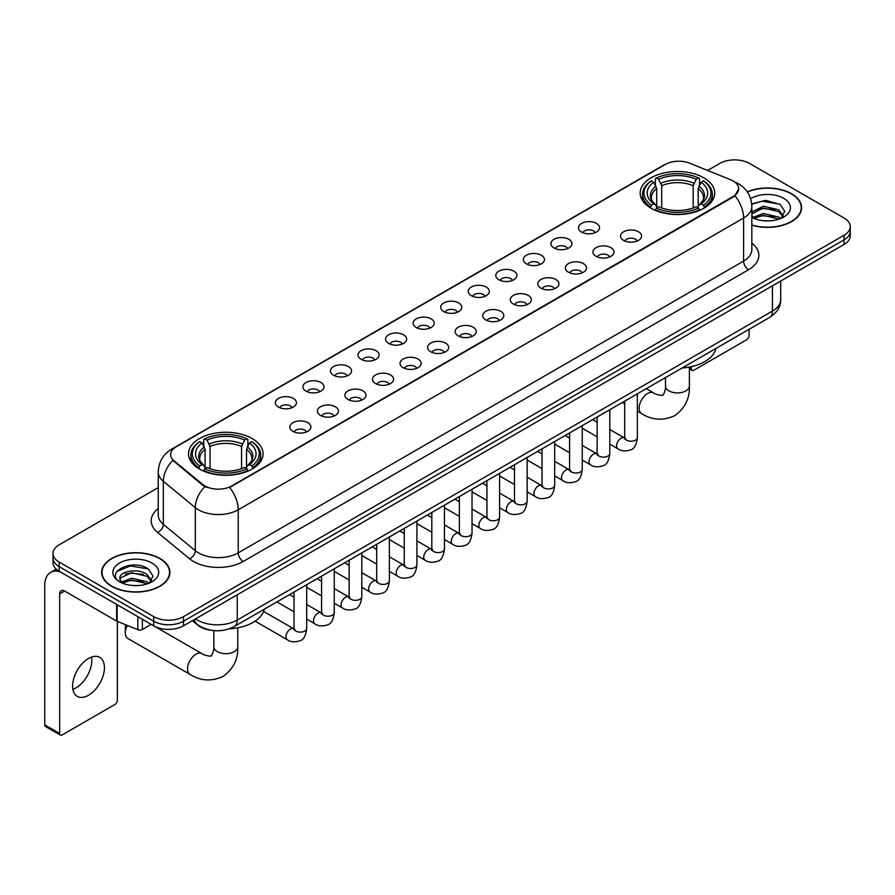 <?xml version="1.0" encoding="UTF-8"?>
<svg xmlns="http://www.w3.org/2000/svg" width="895" height="895" viewBox="0 0 895 895"><rect width="100%" height="100%" fill="white"/><g stroke="black" fill="none" stroke-linecap="round" stroke-linejoin="round"><path stroke-width="1.34" d="M252.166 438.572A37.277 21.525 0 0 0 211.533 433.907A37.277 21.525 0 0 0 188.521 453.787A37.277 21.525 0 0 0 199.44 469.014A37.277 21.525 0 0 0 240.073 473.679A37.277 21.525 0 0 0 263.085 453.787A37.277 21.525 0 0 0 252.166 438.572M703.806 177.814A37.277 21.525 0 0 0 663.173 173.149A37.277 21.525 0 0 0 640.16 193.04A37.277 21.525 0 0 0 651.079 208.255A37.277 21.525 0 0 0 691.712 212.92A37.277 21.525 0 0 0 714.725 193.04A37.277 21.525 0 0 0 703.806 177.814M581.537 232.04A10.55 6.097 180 0 1 579.445 230.317A10.55 6.097 180 0 1 582.947 222.743A10.55 6.097 180 0 1 596.462 223.426A10.55 6.097 180 0 1 598.554 230.317A10.55 6.097 180 0 1 581.537 232.04M595.175 232.666A6.332 3.658 0 0 0 593.474 230.888A6.332 3.658 0 0 0 587.243 229.959A6.332 3.658 0 0 0 582.824 232.666M553.983 247.949A10.55 6.097 180 0 1 551.891 246.226A10.55 6.097 180 0 1 555.392 238.652A10.55 6.097 180 0 1 568.907 239.334A10.55 6.097 180 0 1 570.999 246.226A10.55 6.097 180 0 1 553.983 247.949M567.62 248.575A6.332 3.658 0 0 0 565.92 246.796A6.332 3.658 0 0 0 559.688 245.868A6.332 3.658 0 0 0 555.269 248.575M526.428 263.857A10.55 6.097 180 0 1 524.336 262.134A10.55 6.097 180 0 1 527.826 254.56A10.55 6.097 180 0 1 541.352 255.243A10.55 6.097 180 0 1 543.444 262.134A10.55 6.097 180 0 1 526.428 263.857M540.065 264.484A6.332 3.658 0 0 0 538.365 262.705A6.332 3.658 0 0 0 532.133 261.776A6.332 3.658 0 0 0 527.714 264.484M498.873 279.766A10.55 6.097 180 0 1 496.781 278.043A10.55 6.097 180 0 1 500.271 270.469A10.55 6.097 180 0 1 513.797 271.151A10.55 6.097 180 0 1 515.889 278.043A10.55 6.097 180 0 1 498.873 279.766M512.511 280.392A6.332 3.658 0 0 0 510.81 278.613A6.332 3.658 0 0 0 504.579 277.685A6.332 3.658 0 0 0 500.16 280.392M471.318 295.674A10.55 6.097 180 0 1 469.226 293.952A10.55 6.097 180 0 1 472.717 286.378A10.55 6.097 180 0 1 486.242 287.06A10.55 6.097 180 0 1 488.334 293.952A10.55 6.097 180 0 1 471.318 295.674M484.956 296.301A6.332 3.658 0 0 0 483.255 294.522A6.332 3.658 0 0 0 477.024 293.594A6.332 3.658 0 0 0 472.605 296.301M443.763 311.583A10.55 6.097 180 0 1 441.671 309.86A10.55 6.097 180 0 1 445.162 302.286A10.55 6.097 180 0 1 458.687 302.969A10.55 6.097 180 0 1 460.78 309.86A10.55 6.097 180 0 1 443.763 311.583M457.401 312.21A6.332 3.658 0 0 0 455.7 310.431A6.332 3.658 0 0 0 449.469 309.513A6.332 3.658 0 0 0 445.05 312.21M416.209 327.492A10.55 6.097 180 0 1 414.116 325.769A10.55 6.097 180 0 1 417.607 318.195A10.55 6.097 180 0 1 431.133 318.877A10.55 6.097 180 0 1 433.225 325.769A10.55 6.097 180 0 1 416.209 327.492M429.846 328.129A6.332 3.658 0 0 0 428.146 326.339A6.332 3.658 0 0 0 421.903 325.422A6.332 3.658 0 0 0 417.495 328.129M388.654 343.4A10.55 6.097 180 0 1 386.562 341.677A10.55 6.097 180 0 1 390.052 334.103A10.55 6.097 180 0 1 403.578 334.786A10.55 6.097 180 0 1 405.67 341.677A10.55 6.097 180 0 1 388.654 343.4M402.291 344.038A6.332 3.658 0 0 0 400.591 342.248A6.332 3.658 0 0 0 394.348 341.331A6.332 3.658 0 0 0 389.94 344.038M361.099 359.309A10.55 6.097 180 0 1 359.007 357.586A10.55 6.097 180 0 1 362.497 350.012A10.55 6.097 180 0 1 376.012 350.695A10.55 6.097 180 0 1 378.115 357.586A10.55 6.097 180 0 1 361.099 359.309M374.736 359.947A6.332 3.658 0 0 0 373.036 358.157A6.332 3.658 0 0 0 366.793 357.239A6.332 3.658 0 0 0 362.385 359.947M333.544 375.218A10.55 6.097 180 0 1 331.441 373.495A10.55 6.097 180 0 1 334.943 365.921A10.55 6.097 180 0 1 348.457 366.603A10.55 6.097 180 0 1 350.56 373.495A10.55 6.097 180 0 1 333.544 375.218M347.182 375.855A6.332 3.658 0 0 0 345.481 374.076A6.332 3.658 0 0 0 339.239 373.148A6.332 3.658 0 0 0 334.819 375.855M305.978 391.126A10.55 6.097 180 0 1 303.886 389.403A10.55 6.097 180 0 1 307.388 381.829A10.55 6.097 180 0 1 320.902 382.512A10.55 6.097 180 0 1 322.994 389.403A10.55 6.097 180 0 1 305.978 391.126M319.616 391.764A6.332 3.658 0 0 0 317.926 389.985A6.332 3.658 0 0 0 311.684 389.056A6.332 3.658 0 0 0 307.265 391.764M278.423 407.035A10.55 6.097 180 0 1 276.331 405.312A10.55 6.097 180 0 1 279.833 397.749A10.55 6.097 180 0 1 293.347 398.42A10.55 6.097 180 0 1 295.439 405.312A10.55 6.097 180 0 1 278.423 407.035M292.061 407.672A6.332 3.658 0 0 0 290.36 405.894A6.332 3.658 0 0 0 284.129 404.965A6.332 3.658 0 0 0 279.71 407.672M623.569 240.397A10.55 6.097 180 0 1 621.477 238.674A10.55 6.097 180 0 1 624.978 231.1A10.55 6.097 180 0 1 638.493 231.783A10.55 6.097 180 0 1 640.585 238.674A10.55 6.097 180 0 1 623.569 240.397M637.206 241.023A6.332 3.658 0 0 0 635.506 239.245A6.332 3.658 0 0 0 629.274 238.316A6.332 3.658 0 0 0 624.855 241.023M596.014 256.306A10.55 6.097 180 0 1 593.922 254.583A10.55 6.097 180 0 1 597.412 247.009A10.55 6.097 180 0 1 610.938 247.691A10.55 6.097 180 0 1 613.03 254.583A10.55 6.097 180 0 1 596.014 256.306M609.652 256.932A6.332 3.658 0 0 0 607.951 255.153A6.332 3.658 0 0 0 601.72 254.225A6.332 3.658 0 0 0 597.301 256.932M568.459 272.214A10.55 6.097 180 0 1 566.367 270.491A10.55 6.097 180 0 1 569.858 262.917A10.55 6.097 180 0 1 583.383 263.6A10.55 6.097 180 0 1 585.475 270.491A10.55 6.097 180 0 1 568.459 272.214M582.097 272.841A6.332 3.658 0 0 0 580.396 271.062A6.332 3.658 0 0 0 574.165 270.133A6.332 3.658 0 0 0 569.746 272.841M540.904 288.123A10.55 6.097 180 0 1 538.812 286.4A10.55 6.097 180 0 1 542.303 278.826A10.55 6.097 180 0 1 555.829 279.508A10.55 6.097 180 0 1 557.921 286.4A10.55 6.097 180 0 1 540.904 288.123M554.542 288.749A6.332 3.658 0 0 0 552.841 286.971A6.332 3.658 0 0 0 546.61 286.042A6.332 3.658 0 0 0 542.191 288.749M513.35 304.031A10.55 6.097 180 0 1 511.258 302.309A10.55 6.097 180 0 1 514.748 294.735A10.55 6.097 180 0 1 528.274 295.417A10.55 6.097 180 0 1 530.366 302.309A10.55 6.097 180 0 1 513.35 304.031M526.987 304.658A6.332 3.658 0 0 0 525.287 302.879A6.332 3.658 0 0 0 519.044 301.951A6.332 3.658 0 0 0 514.636 304.658M485.795 319.94A10.55 6.097 180 0 1 483.703 318.217A10.55 6.097 180 0 1 487.193 310.643A10.55 6.097 180 0 1 500.719 311.326A10.55 6.097 180 0 1 502.811 318.217A10.55 6.097 180 0 1 485.795 319.94M499.432 320.567A6.332 3.658 0 0 0 497.732 318.788A6.332 3.658 0 0 0 491.489 317.859A6.332 3.658 0 0 0 487.081 320.567M458.24 335.849A10.55 6.097 180 0 1 456.148 334.126A10.55 6.097 180 0 1 459.638 326.552A10.55 6.097 180 0 1 473.164 327.234A10.55 6.097 180 0 1 475.256 334.126A10.55 6.097 180 0 1 458.24 335.849M471.878 336.475A6.332 3.658 0 0 0 470.177 334.696A6.332 3.658 0 0 0 463.934 333.779A6.332 3.658 0 0 0 459.527 336.475M430.685 351.757A10.55 6.097 180 0 1 428.593 350.034A10.55 6.097 180 0 1 432.084 342.461A10.55 6.097 180 0 1 445.598 343.143A10.55 6.097 180 0 1 447.701 350.034A10.55 6.097 180 0 1 430.685 351.757M444.323 352.395A6.332 3.658 0 0 0 442.622 350.605A6.332 3.658 0 0 0 436.38 349.688A6.332 3.658 0 0 0 431.972 352.395M403.13 367.666A10.55 6.097 180 0 1 401.027 365.943A10.55 6.097 180 0 1 404.529 358.369A10.55 6.097 180 0 1 418.043 359.052A10.55 6.097 180 0 1 420.147 365.943A10.55 6.097 180 0 1 403.13 367.666M416.757 368.304A6.332 3.658 0 0 0 415.067 366.514A6.332 3.658 0 0 0 408.825 365.596A6.332 3.658 0 0 0 404.406 368.304M375.564 383.575A10.55 6.097 180 0 1 373.472 381.852A10.55 6.097 180 0 1 376.974 374.278A10.55 6.097 180 0 1 390.488 374.96A10.55 6.097 180 0 1 392.581 381.852A10.55 6.097 180 0 1 375.564 383.575M389.202 384.212A6.332 3.658 0 0 0 387.513 382.433A6.332 3.658 0 0 0 381.27 381.505A6.332 3.658 0 0 0 376.851 384.212M348.01 399.483A10.55 6.097 180 0 1 345.917 397.76A10.55 6.097 180 0 1 349.419 390.186A10.55 6.097 180 0 1 362.934 390.869A10.55 6.097 180 0 1 365.026 397.76A10.55 6.097 180 0 1 348.01 399.483M361.647 400.121A6.332 3.658 0 0 0 359.947 398.342A6.332 3.658 0 0 0 353.715 397.414A6.332 3.658 0 0 0 349.296 400.121M320.455 415.392A10.55 6.097 180 0 1 318.363 413.669A10.55 6.097 180 0 1 321.864 406.095A10.55 6.097 180 0 1 335.379 406.777A10.55 6.097 180 0 1 337.471 413.669A10.55 6.097 180 0 1 320.455 415.392M334.092 416.03A6.332 3.658 0 0 0 332.392 414.251A6.332 3.658 0 0 0 326.16 413.322A6.332 3.658 0 0 0 321.741 416.03M292.9 431.3A10.55 6.097 180 0 1 290.808 429.578A10.55 6.097 180 0 1 294.298 422.015A10.55 6.097 180 0 1 307.824 422.686A10.55 6.097 180 0 1 309.916 429.578A10.55 6.097 180 0 1 292.9 431.3M306.537 431.938A6.332 3.658 0 0 0 304.837 430.159A6.332 3.658 0 0 0 298.606 429.231A6.332 3.658 0 0 0 294.186 431.938M730.611 179.75A18.996 10.964 180 0 1 733.15 180.98A18.996 10.964 180 0 1 738.711 188.733A18.996 10.964 180 0 1 733.15 196.486L231.771 485.951A18.996 10.964 180 0 1 202.785 484.486L174.111 460.847A18.996 10.964 180 0 1 170.676 454.548A18.996 10.964 180 0 1 176.237 446.795L665.332 164.423A18.996 10.964 180 0 1 689.653 163.192L730.611 179.75M211.433 630.304A21.1 12.183 180 0 1 198.075 625.325L192.425 620.66M751.834 225.193A34.111 19.701 0 0 0 801.584 207.685A34.111 19.701 0 0 0 791.594 193.756A34.111 19.701 0 0 0 747.247 191.821M159.903 558.469A34.111 19.701 0 0 0 122.716 554.195A34.111 19.701 0 0 0 101.661 572.397A34.111 19.701 0 0 0 111.651 586.314A34.111 19.701 0 0 0 148.827 590.588A34.111 19.701 0 0 0 169.893 572.397A34.111 19.701 0 0 0 159.903 558.469M738.711 188.733L734.985 195.714L733.15 197.045L229.635 487.484A24.624 14.219 60 0 1 238.238 509.792A28.137 16.244 180 0 1 198.444 509.792A28.137 16.244 180 0 1 195.289 507.622L163.337 481.275A28.137 16.244 180 0 1 158.247 471.956L158.247 515.028A28.137 16.244 0 0 0 163.337 524.347L195.289 550.693A28.137 16.244 0 0 0 198.444 552.864A28.137 16.244 0 0 0 238.238 552.864L743.6 261.094A28.137 16.244 0 0 0 751.834 249.615L751.834 206.532A28.137 16.244 180 0 1 743.6 218.022A24.624 14.219 -120 0 0 734.985 195.714M158.247 487.618L59.171 544.82A21.1 12.183 0 0 0 52.995 553.434L52.995 562.631A21.1 12.183 0 0 0 59.171 571.245L153.683 625.806L153.683 621.208A21.1 12.183 0 0 0 183.52 621.208L844.074 239.849A21.1 12.183 0 0 0 850.25 231.234A21.1 12.183 0 0 1 844.074 239.849L183.52 621.208A21.1 12.183 0 0 1 153.683 621.208L59.171 566.647L153.683 621.208L153.683 616.621A21.1 12.183 0 0 0 183.52 616.621L844.074 235.251A21.1 12.183 0 0 0 850.25 226.636A21.1 12.183 0 0 0 844.074 218.022L749.562 163.461A21.1 12.183 0 0 0 719.714 163.461L707.609 170.453M52.995 558.032A21.1 12.183 0 0 0 59.171 566.647A21.1 12.183 0 0 1 52.995 558.032M207.047 487.484L202.785 485.325L172.824 460.377A24.624 16.468 129.5 0 0 163.337 481.275L163.337 524.347A7.037 4.71 -50.5 0 1 157.576 532.424A35.173 20.305 180 0 1 158.247 508.584M52.995 553.434A21.1 12.183 0 0 0 59.171 562.049L153.683 616.621M153.683 625.806A21.1 12.183 0 0 0 183.52 625.806L844.074 244.447A21.1 12.183 0 0 0 850.25 235.832L850.25 226.636M751.834 224.958A33.764 19.489 0 0 0 801.238 207.685A33.764 19.489 0 0 0 791.348 193.902A33.764 19.489 0 0 0 747.381 192.022M763.659 220.741L768.962 220.897M753.12 217.373L763.357 213.469L778.706 217.06L780.563 218.548M754.06 218.358L763.357 215.292L779.042 219.118M751.834 215.091A15.897 9.174 0 0 0 754.194 218.481M751.834 212.081L763.357 206.174L778.706 209.766L783.282 216.075M751.834 213.905L763.357 207.998L778.706 211.589L782.912 216.545M751.99 217.44L752.807 217.944M751.834 217.373A22.934 13.235 0 0 0 783.684 217.049A22.934 13.235 0 0 0 783.684 198.321A22.934 13.235 0 0 0 750.614 198.701M781.111 218.324L784.702 211.276L780.16 204.429L765.672 200.323L751.699 203.847M753.277 218.089L751.834 216.389M751.733 204.273L762.104 201.196L779.847 204.217M757.047 209.408L762.104 208.49L774.779 209.587M757.047 216.702L762.104 215.784L774.779 216.881M689.396 367.655L691.365 368.796A3.513 2.036 120 0 0 692.092 370.396A3.513 2.036 120 0 0 693.86 370.228L746.575 339.787A3.513 2.036 120 0 0 749.07 335.48L749.07 329.326M691.365 368.796L691.365 366.659M111.897 586.18A33.764 19.489 0 0 0 148.693 590.398A33.764 19.489 0 0 0 169.535 572.397A33.764 19.489 0 0 0 159.646 558.603A33.764 19.489 0 0 0 122.85 554.385A33.764 19.489 0 0 0 102.008 572.397A33.764 19.489 0 0 0 111.897 586.18M131.957 585.442L137.259 585.599M121.418 582.086L131.654 578.181L147.015 581.772L148.872 583.26M122.369 583.07L131.654 580.005L147.351 583.82M121.586 582.79L119.941 578.942A15.897 9.174 0 0 0 122.503 583.193M151.579 580.788L147.015 574.478C137.472 567.352 117.838 571.748 119.941 578.942L119.874 578.237M119.975 579.166L120.422 577.98L131.654 572.711L147.015 576.302L151.221 581.258M149.42 583.037L153.011 575.977L148.469 569.13C132.382 557.563 103.786 572.811 120.299 582.153L121.116 582.656M151.993 563.033A22.934 13.235 0 0 0 119.561 563.033A22.934 13.235 0 0 0 119.561 581.75A22.934 13.235 0 0 0 151.993 581.75A22.934 13.235 0 0 0 151.993 563.033M116.943 571.435L130.413 565.908L148.156 568.929M125.356 574.12L130.413 573.203L143.077 574.288M125.356 581.414L130.413 580.497L143.077 581.582M650.408 207.864L651.403 205.201A33.484 19.332 0 0 1 651.403 180.88L653.708 182.211A30.251 17.464 0 0 0 653.708 203.87L655.979 205.156L656.717 207.875M656.717 206.767L656.717 188.588L653.708 182.211M655.386 185.097L655.386 178.586L656.382 178.004A33.484 19.332 0 0 1 698.503 178.004L696.198 179.336A30.251 17.464 0 0 0 658.686 179.336L661.696 185.712L661.696 207.953M693.189 207.953L693.189 185.712L696.198 179.336M682.091 367.99A38.686 22.341 0 0 0 715.843 348.502M655.386 209.799A34.894 20.149 0 0 0 699.498 209.799L698.503 208.065A33.484 19.332 0 0 1 656.382 208.065L655.386 210.392M699.498 210.392L699.498 209.799M651.403 180.88L650.408 181.45A34.894 20.149 0 0 0 642.554 194.193A34.894 20.149 0 0 0 650.408 206.924M698.503 178.004L699.498 178.586L699.498 185.097M656.382 208.065L658.686 206.745A30.251 17.464 0 0 0 696.198 206.745L698.503 208.065M653.708 203.87L651.403 205.201M658.686 179.336L656.382 178.004M655.979 186.126A27.051 15.618 0 0 0 655.979 205.156L656.113 205.246C652.265 201.532 650.699 199.003 651.415 197.672A26.022 15.025 0 0 1 656.717 188.588M704.477 206.924A34.894 20.149 0 0 0 712.331 194.193A34.894 20.149 0 0 0 704.477 181.45L703.47 180.88A33.484 19.332 0 0 1 703.47 205.201L704.477 207.864M703.47 205.201L701.165 203.87A30.251 17.464 0 0 0 701.165 182.211L703.47 180.88M701.165 182.211L698.167 188.588L698.167 206.767L698.894 205.156L701.165 203.87M698.167 188.588A26.022 15.025 0 0 1 703.47 197.672C704.175 199.014 702.609 201.532 698.771 205.246L698.894 205.156A27.051 15.618 0 0 0 698.894 186.126M698.167 207.875L698.167 206.767M127.37 625.448A11.959 6.903 120 0 0 125.334 632.989L125.334 627.238A4.923 2.842 -60 0 1 125.848 624.833M125.334 632.989A11.959 6.903 120 0 0 127.806 638.459L189.975 674.36A11.959 6.903 -60 0 1 188.151 664.772A11.959 6.903 -60 0 1 195.96 654.234A11.959 6.903 -60 0 1 201.934 653.641C203.299 655.274 212.361 656.919 211.086 655.733C211.466 657.433 214.576 648.763 213.849 646.772A11.959 6.903 180 0 0 217.351 651.649A11.959 6.903 180 0 0 234.255 651.649A11.959 6.903 180 0 0 237.757 646.772C238.271 659.145 233.36 669.035 223.045 676.452C211.466 681.688 200.446 680.983 189.975 674.36M198.768 468.611L199.775 465.948A33.484 19.332 0 0 1 199.775 441.627L202.069 442.958A30.251 17.464 0 0 0 202.069 464.617L204.351 465.915L205.078 468.622M205.078 467.514L205.078 449.335L202.069 442.958M203.747 445.844L203.747 439.333L204.742 438.763A33.484 19.332 0 0 1 246.863 438.763L244.559 440.094A30.251 17.464 0 0 0 207.047 440.094L210.056 446.46L210.056 468.7M241.549 468.7L241.549 446.46L244.559 440.094M229.243 628.816A38.686 22.341 0 0 0 264.215 609.249M203.747 470.546A34.894 20.149 0 0 0 247.859 470.546L246.863 468.823A33.484 19.332 0 0 1 204.742 468.823L203.747 471.139M247.859 471.139L247.859 470.546M199.775 441.627L198.768 442.208A34.894 20.149 0 0 0 190.915 454.94A34.894 20.149 0 0 0 198.768 467.671M246.863 438.763L247.859 439.333L247.859 445.844M204.742 468.823L207.047 467.492A30.251 17.464 0 0 0 244.559 467.492L246.863 468.823M202.069 464.617L199.775 465.948M207.047 440.094L204.742 438.763M204.351 446.873A27.051 15.618 0 0 0 204.351 465.915L204.474 465.993C200.625 462.279 199.059 459.75 199.775 458.43A26.022 15.025 0 0 1 205.078 449.335M252.837 467.671A34.894 20.149 0 0 0 260.691 454.94A34.894 20.149 0 0 0 252.837 442.208L251.831 441.627A33.484 19.332 0 0 1 251.831 465.948L252.837 468.611M251.831 465.948L249.537 464.617A30.251 17.464 0 0 0 249.537 442.958L251.831 441.627M249.537 442.958L246.528 449.335L246.528 467.514L247.255 465.915L249.537 464.617M246.528 449.335A26.022 15.025 0 0 1 251.831 458.43C252.535 459.761 250.969 462.29 247.132 465.993L247.255 465.915A27.051 15.618 0 0 0 247.255 446.873M246.528 468.622L246.528 467.514M91.525 657.087A22.509 13 -60 0 1 75.896 687.953A22.509 13 -60 0 1 72.887 689.363M88.516 695.247A22.509 13 120 0 0 103.227 675.412A22.509 13 120 0 0 99.781 657.377A22.509 13 120 0 0 88.516 658.485A22.509 13 120 0 0 73.815 678.321A22.509 13 120 0 0 77.261 696.366A22.509 13 120 0 0 88.516 695.247M142.361 619.273L142.361 629.465L151.188 624.374M60.222 571.849A28.137 16.244 -120 0 0 50.579 572.431A28.137 16.244 -120 0 0 44.75 585.319L44.75 724.883L59.674 733.497L59.674 593.933A7.037 4.061 60 0 1 61.128 590.711A7.037 4.061 60 0 1 64.641 591.058L116.652 621.085L116.652 604.427M59.674 733.497A3.513 2.036 120 0 0 60.401 735.108L45.477 726.494A3.513 2.036 -60 0 1 44.75 724.883M60.401 735.108A3.513 2.036 120 0 0 62.158 734.929L114.884 704.488A3.513 2.036 120 0 0 117.368 700.181L117.368 621.41M142.361 629.465A3.513 2.036 180 0 1 137.864 629.7L117.122 621.309A3.513 2.036 180 0 1 116.652 621.085M174.111 460.847L174.111 461.675M202.785 484.486L202.785 485.325M231.771 485.951L231.771 486.522M733.15 196.486L733.15 197.045M243.216 561.478A7.037 4.061 60 0 1 238.238 552.864L238.238 509.792L743.6 218.022L743.6 261.094A7.037 4.061 60 0 0 748.567 269.719L243.216 561.478A35.173 20.305 180 0 1 193.477 561.478A35.173 20.305 180 0 1 189.527 558.771L157.576 532.424M751.834 206.532C751.364 196.419 746.911 188.834 738.498 183.777L734.94 182.043A24.624 11.534 112 0 0 734.616 181.931M174.145 448.238A24.624 14.219 -120 0 0 171.594 449.2C163.17 454.246 158.728 461.831 158.247 471.956M171.594 449.2L663.262 165.329A24.624 14.219 60 0 1 665.13 164.535M204.888 486.623A24.624 16.468 129.5 0 0 195.289 507.622L195.289 550.693A7.037 4.71 -50.5 0 1 189.527 558.771M751.834 243.172A35.173 20.305 180 0 1 748.567 269.719M183.52 616.621L183.52 625.806M844.074 235.251L844.074 244.447M59.171 562.049L59.171 571.245M195.558 618.859A28.137 16.244 0 0 0 197.448 620.067A28.137 16.244 0 0 0 237.242 620.067L772.441 311.068A28.137 16.244 0 0 0 780.686 299.579C780.887 306.56 777.173 312.534 769.532 317.512L234.333 626.5A14.074 8.122 60 0 0 237.242 620.067L237.242 594.795M772.441 285.796L772.441 311.068A14.074 8.122 60 0 1 769.532 317.512M194.416 619.519A14.074 9.409 129.5 0 0 196.878 624.095L192.604 620.571M689.396 367.062L689.396 386.025A11.959 6.903 180 0 1 685.894 390.902A11.959 6.903 180 0 1 668.99 390.902A11.959 6.903 180 0 1 665.477 386.025C666.204 388.016 663.106 396.686 662.725 394.986C664 396.172 654.939 394.527 653.574 392.894L646.268 388.676M689.396 386.025C689.911 398.398 684.999 408.288 674.673 415.694C663.106 420.93 652.086 420.236 641.614 413.602A11.959 6.903 -60 0 1 639.78 404.025A11.959 6.903 -60 0 1 647.6 393.487A11.959 6.903 -60 0 1 653.574 392.894M693.189 185.712A26.022 15.025 0 0 0 661.696 185.712M693.927 183.251A27.051 15.618 0 0 0 660.957 183.251M241.549 446.46A26.022 15.025 0 0 0 210.056 446.46M242.288 444.009A27.051 15.618 0 0 0 209.318 444.009M637.363 393.811L637.363 437.565A6.332 3.658 180 0 1 635.215 440.306A6.332 3.658 180 0 1 626.556 440.15A6.332 3.658 180 0 1 624.699 437.565L624.497 438.93L625.068 438.472M637.363 437.565C636.502 444.916 634.219 449.022 630.539 449.883C625.303 451.505 621.096 451.136 617.919 448.798A6.332 3.658 -60 0 1 616.946 443.719A6.332 3.658 -60 0 1 621.085 438.147A6.332 3.658 -60 0 1 621.365 437.991A6.332 3.658 -60 0 1 624.251 437.823L625.538 438.337M609.808 409.72L609.808 453.474A6.332 3.658 180 0 1 607.66 456.215A6.332 3.658 180 0 1 599.001 456.058A6.332 3.658 180 0 1 597.144 453.474L596.943 454.839L597.513 454.38M609.808 453.474C608.936 460.824 606.665 464.93 602.984 465.792C597.748 467.414 593.542 467.045 590.364 464.706A6.332 3.658 -60 0 1 589.391 459.627A6.332 3.658 -60 0 1 593.53 454.056A6.332 3.658 -60 0 1 593.81 453.899A6.332 3.658 -60 0 1 596.697 453.743L597.983 454.246M582.253 425.628L582.253 469.383A6.332 3.658 180 0 1 580.105 472.124A6.332 3.658 180 0 1 571.446 471.967A6.332 3.658 180 0 1 569.589 469.383L569.388 470.748L569.958 470.289M582.253 469.383C581.381 476.733 579.11 480.839 575.418 481.7C570.193 483.322 565.987 482.964 562.81 480.615A6.332 3.658 -60 0 1 561.836 475.536A6.332 3.658 -60 0 1 565.976 469.964A6.332 3.658 -60 0 1 566.255 469.808A6.332 3.658 -60 0 1 569.142 469.651L570.428 470.155M554.699 441.537L554.699 485.291A6.332 3.658 180 0 1 552.551 488.032A6.332 3.658 180 0 1 543.891 487.876A6.332 3.658 180 0 1 542.034 485.291L541.833 486.667L542.392 486.198M554.699 485.291C553.826 492.642 551.555 496.747 547.863 497.609C542.639 499.231 538.432 498.873 535.255 496.524A6.332 3.658 -60 0 1 534.281 491.444A6.332 3.658 -60 0 1 538.421 485.873A6.332 3.658 -60 0 1 538.7 485.716A6.332 3.658 -60 0 1 541.587 485.56L542.873 486.063M527.144 457.446L527.144 501.2A6.332 3.658 180 0 1 524.996 503.941A6.332 3.658 180 0 1 516.337 503.784A6.332 3.658 180 0 1 514.48 501.2L514.278 502.576L514.838 502.106M527.144 501.2C526.271 508.561 524 512.667 520.308 513.529C515.084 515.14 510.877 514.782 507.7 512.432A6.332 3.658 -60 0 1 506.727 507.353A6.332 3.658 -60 0 1 510.866 501.782A6.332 3.658 -60 0 1 511.146 501.625A6.332 3.658 -60 0 1 514.032 501.468L515.307 501.972M499.589 473.354L499.589 517.109A6.332 3.658 180 0 1 497.441 519.861A6.332 3.658 180 0 1 488.782 519.693A6.332 3.658 180 0 1 486.925 517.109L486.723 518.485L487.283 518.015M499.589 517.109C498.716 524.47 496.445 528.576 492.753 529.437C487.529 531.048 483.322 530.69 480.145 528.341A6.332 3.658 -60 0 1 479.172 523.262A6.332 3.658 -60 0 1 483.311 517.69A6.332 3.658 -60 0 1 483.591 517.534A6.332 3.658 -60 0 1 486.466 517.377L487.753 517.881M472.034 489.274L472.034 533.028A6.332 3.658 180 0 1 469.886 535.769A6.332 3.658 180 0 1 461.227 535.613A6.332 3.658 180 0 1 459.37 533.028L459.169 534.393L459.728 533.923M472.034 533.028C471.162 540.379 468.879 544.484 465.199 545.346C459.974 546.957 455.768 546.599 452.59 544.25A6.332 3.658 -60 0 1 451.617 539.182A6.332 3.658 -60 0 1 455.745 533.599A6.332 3.658 -60 0 1 456.036 533.442A6.332 3.658 -60 0 1 458.911 533.286L460.198 533.789M444.468 505.183L444.468 548.937A6.332 3.658 180 0 1 442.331 551.678A6.332 3.658 180 0 1 433.661 551.521A6.332 3.658 180 0 1 431.815 548.937L431.614 550.302L432.173 549.832M444.468 548.937C443.607 556.287 441.325 560.393 437.644 561.255C432.419 562.865 428.213 562.507 425.024 560.158A6.332 3.658 -60 0 1 424.062 555.09A6.332 3.658 -60 0 1 428.19 549.508A6.332 3.658 -60 0 1 428.47 549.351A6.332 3.658 -60 0 1 431.356 549.194L432.643 549.698M416.913 521.091L416.913 564.846A6.332 3.658 180 0 1 414.777 567.587A6.332 3.658 180 0 1 406.106 567.43A6.332 3.658 180 0 1 404.26 564.846L404.048 566.211L404.618 565.741M416.913 564.846C416.052 572.196 413.77 576.302 410.089 577.163C404.853 578.774 400.658 578.416 397.469 576.067A6.332 3.658 -60 0 1 396.507 570.999A6.332 3.658 -60 0 1 400.636 565.416A6.332 3.658 -60 0 1 400.915 565.26A6.332 3.658 -60 0 1 403.802 565.103L405.088 565.606M389.359 537L389.359 580.754A6.332 3.658 180 0 1 387.222 583.495A6.332 3.658 180 0 1 378.551 583.339A6.332 3.658 180 0 1 376.694 580.754L376.493 582.119L377.063 581.649M389.359 580.754C388.497 588.104 386.215 592.21 382.534 593.072C377.298 594.683 373.103 594.325 369.915 591.975A6.332 3.658 -60 0 1 368.941 586.907A6.332 3.658 -60 0 1 373.081 581.325A6.332 3.658 -60 0 1 373.36 581.168A6.332 3.658 -60 0 1 376.247 581.012L377.533 581.515M361.804 552.909L361.804 596.663A6.332 3.658 180 0 1 359.667 599.404A6.332 3.658 180 0 1 350.997 599.247A6.332 3.658 180 0 1 349.139 596.663L348.938 598.028L349.509 597.558M361.804 596.663C360.942 604.013 358.66 608.119 354.979 608.98C349.744 610.591 345.537 610.233 342.36 607.884A6.332 3.658 -60 0 1 341.387 602.816A6.332 3.658 -60 0 1 345.526 597.233A6.332 3.658 -60 0 1 345.806 597.077A6.332 3.658 -60 0 1 348.692 596.92L349.979 597.424M334.249 568.817L334.249 612.572A6.332 3.658 180 0 1 332.101 615.312A6.332 3.658 180 0 1 323.442 615.156A6.332 3.658 180 0 1 321.585 612.572L321.383 613.936L321.954 613.467M334.249 612.572C333.376 619.922 331.105 624.028 327.425 624.889C322.189 626.511 317.982 626.142 314.805 623.793A6.332 3.658 -60 0 1 313.832 618.725A6.332 3.658 -60 0 1 317.971 613.142A6.332 3.658 -60 0 1 318.251 612.997A6.332 3.658 -60 0 1 321.137 612.829L322.424 613.332M306.694 584.726L306.694 628.48A6.332 3.658 180 0 1 304.546 631.221A6.332 3.658 180 0 1 295.887 631.064A6.332 3.658 180 0 1 294.03 628.48L293.828 629.845L294.399 629.375M306.694 628.48C305.822 635.83 303.55 639.936 299.859 640.798C294.634 642.42 290.428 642.051 287.25 639.701A6.332 3.658 -60 0 1 286.277 634.633A6.332 3.658 -60 0 1 290.416 629.051A6.332 3.658 -60 0 1 290.696 628.905A6.332 3.658 -60 0 1 293.582 628.737L294.869 629.252M59.674 593.933L64.641 591.058M117.122 604.696L117.122 621.309M137.864 629.7L137.864 616.666M663.262 165.329L667.782 163.226M234.333 626.5C223.012 632.194 211.69 632.194 200.368 626.5L196.878 624.095M780.686 299.579L780.686 281.041M801.238 210.504L801.238 207.685M692.092 370.396L689.396 368.841M169.535 575.216L169.535 572.397M102.008 575.216L102.008 572.397M641.614 413.602L637.363 411.152M624.699 403.846L622.349 402.481M642.554 200.625L642.554 194.193M712.331 200.625L712.331 194.193M665.477 377.578L665.477 386.025M237.757 627.809L237.757 646.772M190.915 461.372L190.915 454.94M260.691 461.372L260.691 454.94M201.934 653.641L154.455 626.231M213.849 630.606L213.849 646.772M617.919 448.798L609.808 444.11M597.144 436.805L582.253 428.202M624.699 401.128L624.699 437.565M624.251 437.823L609.808 429.488M597.144 422.183L592.691 419.61M590.364 464.706L582.253 460.019M569.589 452.713L554.699 444.11M597.144 417.036L597.144 453.474M596.697 453.743L582.253 445.397M569.589 438.091L565.137 435.518M562.81 480.615L554.699 475.927M542.034 468.622L527.144 460.019M569.589 432.945L569.589 469.383M569.142 469.651L554.699 461.305M542.034 454L537.582 451.427M535.255 496.524L527.144 491.836M514.48 484.531L499.589 475.927M542.034 448.854L542.034 485.291M541.587 485.56L527.144 477.214M514.48 469.909L510.027 467.335M507.7 512.432L499.589 507.745M486.925 500.439L472.034 491.836M514.48 464.762L514.48 501.2M514.032 501.468L499.589 493.123M486.925 485.817L482.461 483.244M480.145 528.341L472.034 523.653M459.37 516.348L444.468 507.745M486.925 480.671L486.925 517.109M486.466 517.377L472.034 509.031M459.37 501.726L454.906 499.153M452.59 544.25L444.468 539.562M431.815 532.256L416.913 523.653M459.37 496.58L459.37 533.028M458.911 533.286L444.468 524.94M431.815 517.634L427.351 515.061M425.024 560.158L416.913 555.471M404.26 548.165L389.359 539.562M431.815 512.488L431.815 548.937M431.356 549.194L416.913 540.86M404.26 533.543L399.796 530.97M397.469 576.067L389.359 571.379M376.694 564.074L361.804 555.471M404.26 528.397L404.26 564.846M403.802 565.103L389.359 556.768M376.694 549.452L372.242 546.879M369.915 591.975L361.804 587.299M349.139 579.982L334.249 571.379M376.694 544.305L376.694 580.754M376.247 581.012L361.804 572.677M349.139 565.36L344.687 562.787M342.36 607.884L334.249 603.208M321.585 595.891L306.694 587.299M349.139 560.214L349.139 596.663M348.692 596.92L334.249 588.586M321.585 581.269L317.132 578.696M314.805 623.793L306.694 619.116M294.03 611.8L276.913 601.921M321.585 576.123L321.585 612.572M321.137 612.829L306.694 604.494M294.03 597.178L289.577 594.604M287.25 639.701L255.109 621.152M294.03 592.031L294.03 628.48M293.582 628.737L263.566 611.408M50.579 572.431L56.273 569.153"/></g></svg>
